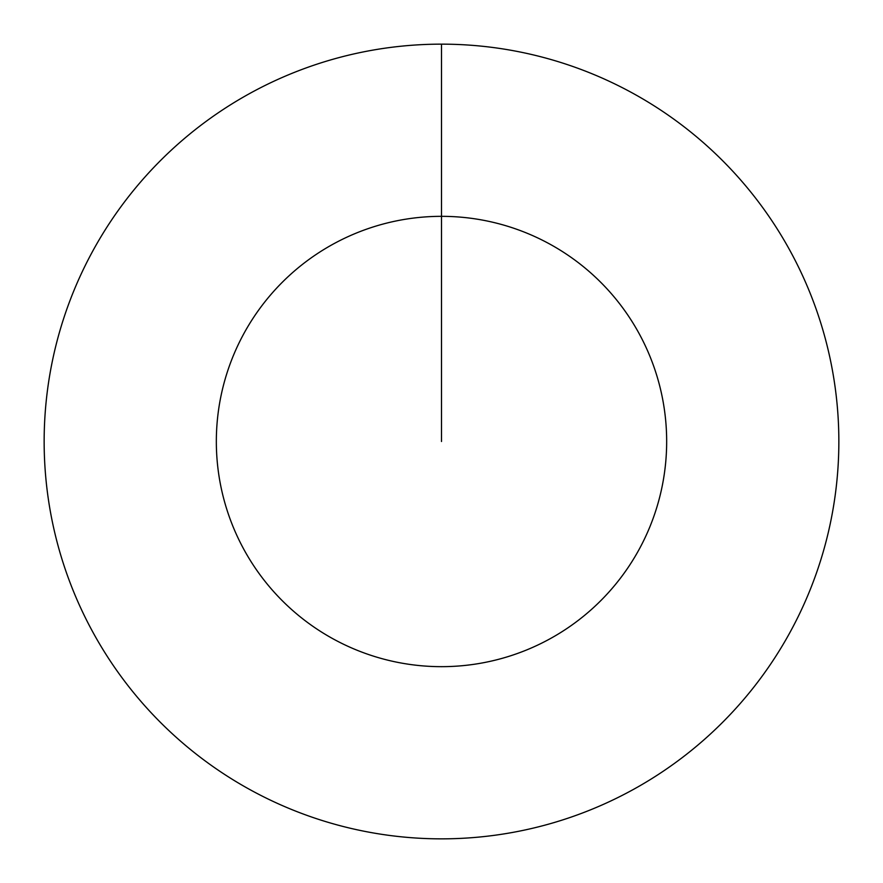 <?xml version="1.0" encoding="UTF-8"?>
<svg xmlns="http://www.w3.org/2000/svg" width="883" height="883" viewBox="0 0 883 883"><rect width="100%" height="100%" fill="white"/><g stroke="black" fill="none" stroke-linecap="round" stroke-linejoin="round"><path stroke-width="1.32" d="M441.5 44.15A397.35 397.35 0 0 1 838.85 441.5A397.35 397.35 0 0 1 441.5 838.85A397.35 397.35 0 0 1 44.15 441.5A397.35 397.35 0 0 1 441.5 44.15L441.5 216.335A225.165 225.165 0 0 1 666.665 441.5A225.165 225.165 0 0 1 441.5 666.665A225.165 225.165 0 0 1 216.335 441.5A225.165 225.165 0 0 1 441.5 216.335L441.5 441.5"/></g></svg>

